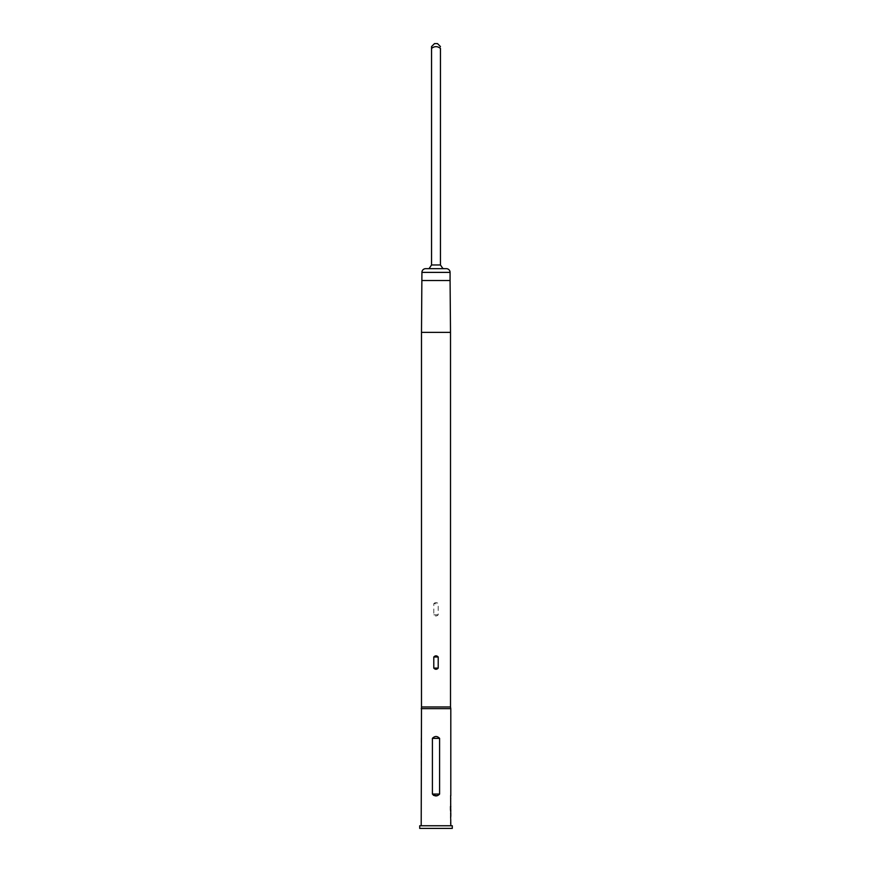 <?xml version="1.0" encoding="UTF-8"?>
<svg xmlns="http://www.w3.org/2000/svg" width="872" height="872" viewBox="0 0 872 872"><rect width="100%" height="100%" fill="white"/><g stroke="black" fill="none" stroke-linecap="round" stroke-linejoin="round"><path stroke-width="0.65" stroke-dasharray="4.36 3.27" d="M450.802 818.372L450.726 823.375M450.584 813.238L450.661 812.312L450.791 813.303M450.726 813.042L450.726 816.563M450.802 811.254L450.802 807.08M450.726 810.219L450.791 806.251L450.584 809.794M450.65 809.794L450.65 807.08M450.802 800.18L450.726 805.194M450.661 798.196L450.661 799.123M450.802 825.762L421.198 825.762L450.802 825.762M450.584 804.257L450.791 801.183M421.198 708.653L450.802 708.653M450.802 736.589L450.802 795.82M450.726 807.112L450.802 806.251M421.198 795.82L421.198 736.589M437.33 795.711L439.597 794.065L439.597 738.355C437.21 735.892 434.801 735.892 432.403 738.355L432.403 794.065L433.439 795.329M450.584 822.449L450.791 819.364M419.715 828.4L452.285 828.4M450.508 706.974L421.492 706.974M421.492 575.934L421.492 589.254M450.508 642.566L450.508 629.235M433.787 603.697C435.259 602.149 436.741 602.149 438.213 603.697L438.213 614.804C436.741 616.351 435.259 616.351 433.787 614.804L433.787 603.697L438.213 603.697M419.715 825.762L452.285 825.762M440.447 264.968L440.447 48.407C437.461 46.074 434.496 46.074 431.553 48.407L431.553 264.968L440.447 264.968L442.802 268.423L441.134 268.674L444.142 268.674L427.858 268.674M440.447 46.565L440.447 47.153M444.142 268.674L442.802 268.423M425.634 268.674L446.366 268.674M429.198 268.423L431.553 264.968M434.518 43.6L437.482 43.6M450.323 806.469L450.464 810.382M450.323 810.382L450.486 811.254M450.65 816.323L450.65 813.303M439.597 738.355L432.403 738.355M439.597 794.065L432.403 794.065M450.508 332.352L421.492 332.352M433.787 614.804L438.213 614.804M421.928 280.522L450.072 280.522M421.928 272.38L450.072 272.38"/><path stroke-width="1.31" d="M450.791 809.794L450.65 818.372M440.447 46.565L437.482 43.6L434.518 43.6L431.553 46.565L431.553 48.407C434.496 46.074 437.461 46.074 440.447 48.407L440.447 264.968L442.802 268.423L444.142 268.674M450.072 280.522L450.072 272.38A3.706 3.706 0 0 0 446.366 268.674L425.634 268.674A3.706 3.706 0 0 0 421.928 272.38L421.492 332.352L450.508 332.352L450.072 280.522L421.928 280.522M452.285 825.762L419.715 825.762L419.715 828.4L452.285 828.4L452.285 825.762M433.787 656.998L433.787 668.105C435.259 669.652 436.73 669.652 438.213 668.105L438.213 656.998C436.741 655.461 435.259 655.461 433.787 656.998L438.213 656.998M421.492 332.352L421.492 706.974L450.508 706.974L450.508 332.352M421.492 706.974L421.198 825.762M450.508 706.974L450.802 708.653L421.198 708.653M432.403 738.355C434.801 735.892 437.199 735.892 439.597 738.355L439.597 794.065C437.199 796.528 434.801 796.528 432.403 794.065L432.403 738.355L439.597 738.355M450.726 819.309L450.802 825.762M450.639 810.153L450.628 811.254M450.65 795.504L450.726 809.794M450.802 795.82L450.802 708.653M450.726 799.123L450.726 798.196M450.726 801.117L450.65 800.18M450.65 805.194L450.726 804.257M450.726 807.112L450.791 806.251L450.726 807.112M450.791 811.254L450.726 810.219M450.802 813.238L450.802 816.388L450.65 813.238M450.65 823.375L450.726 822.449M433.439 795.329L437.33 795.711M431.553 46.565L431.553 264.968L429.198 268.423L430.866 268.674L427.858 268.674M441.134 268.674L430.866 268.674M450.486 810.153L450.464 806.469M450.072 272.38L421.928 272.38M432.403 794.065L439.597 794.065M433.787 668.105L438.213 668.105M431.553 264.968L440.447 264.968"/></g></svg>
